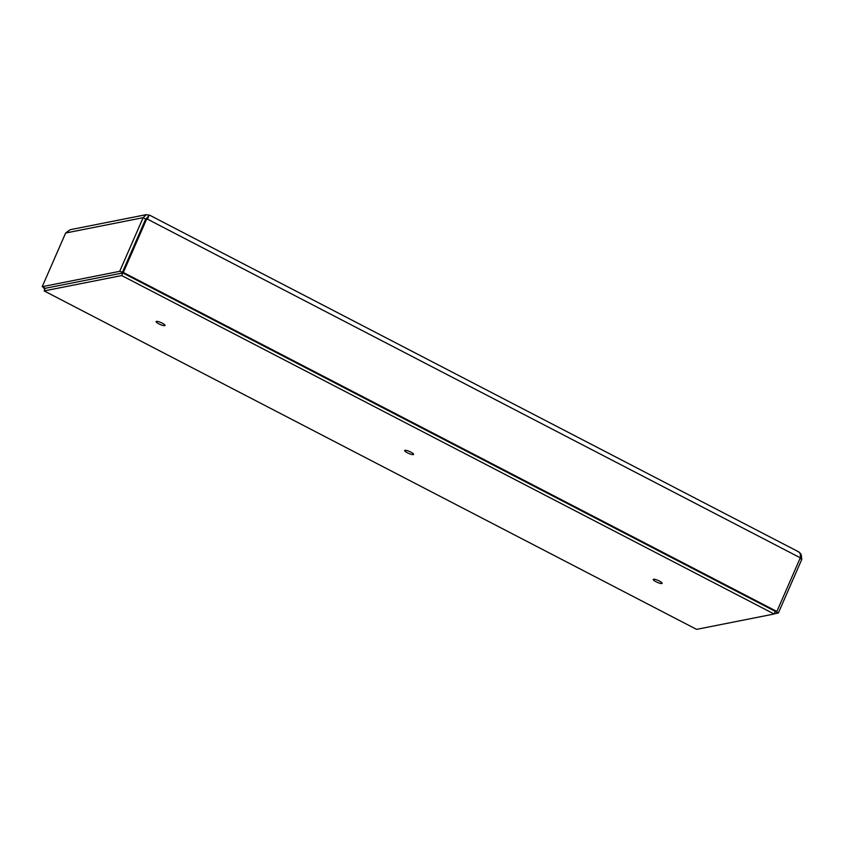 <?xml version="1.0" encoding="UTF-8"?>
<svg xmlns="http://www.w3.org/2000/svg" width="844" height="844" viewBox="0 0 844 844"><rect width="100%" height="100%" fill="white"/><g stroke="black" fill="none" stroke-linecap="round" stroke-linejoin="round"><path stroke-width="1.27" d="M774.222 613.831L778.358 613.008L775.784 611.678L776.86 611.467L123.329 272.454L146.772 218.796L149.388 215.22L146.223 214.671L143.132 217.678L119.69 271.335L42.2 286.675L44.774 288.015L43.698 288.226L45.006 288.901M123.329 272.454L119.69 271.335M774.148 614.01L775.288 611.394L122.834 272.939L45.27 288.289L44.131 290.916L696.585 629.371L774.148 614.01L121.694 275.555L44.131 290.916M42.2 286.675L65.642 233.018L70.136 229.726M122.264 272.665L145.706 219.007L143.132 217.678L65.642 233.018M145.738 219.007L146.772 218.796L800.302 557.81L776.86 611.467M43.972 287.593L43.698 288.226M800.028 558.433L801.8 559.35L801.146 554.402L799.679 552.704M778.358 613.008L801.8 559.35M798.118 551.744C800.038 552.219 800.766 554.244 800.302 557.81M146.455 218.501L149.451 215.083L798.867 551.965M122.834 272.939L121.694 275.555M659.407 581.052A4.864 1.044 23.6 0 1 662.139 583.341A4.864 1.044 23.6 0 1 657.276 582.349A4.864 1.044 23.6 0 1 653.235 579.448A4.864 1.044 23.6 0 1 659.407 581.052M162.301 323.189A4.864 1.044 23.6 0 1 165.034 325.467A4.864 1.044 23.6 0 1 160.16 324.486A4.864 1.044 23.6 0 1 156.129 321.575A4.864 1.044 23.6 0 1 162.301 323.189M410.859 452.12A4.864 1.044 23.6 0 1 413.592 454.41A4.864 1.044 23.6 0 1 408.718 453.418A4.864 1.044 23.6 0 1 404.677 450.517A4.864 1.044 23.6 0 1 410.859 452.12M148.249 217.836L145.622 218.965M70.063 229.737L146.318 214.64"/></g></svg>
